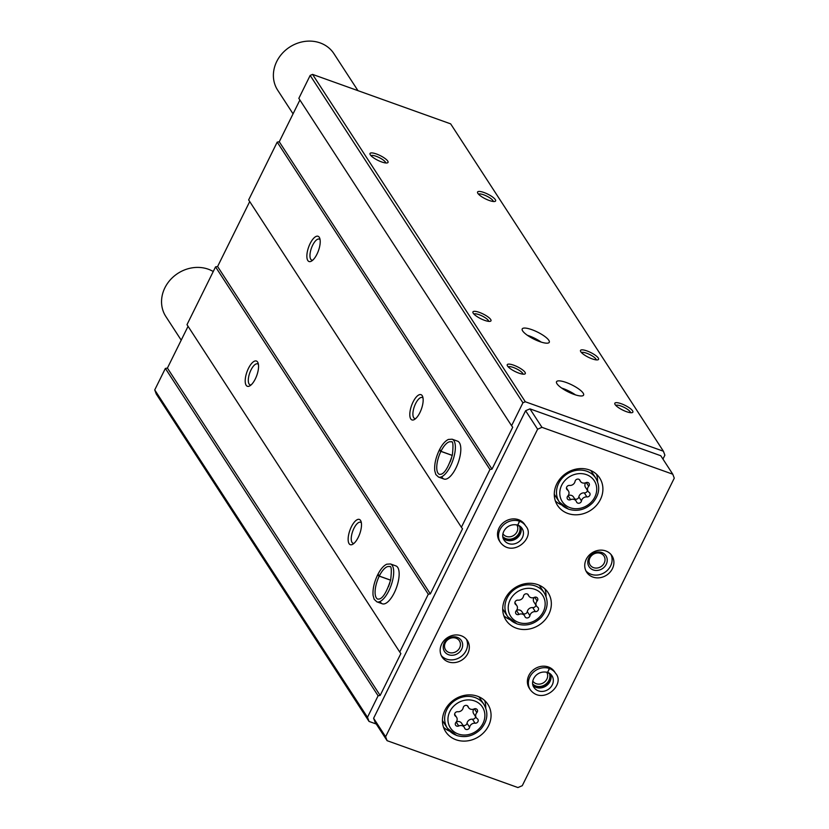 <?xml version="1.0" encoding="UTF-8"?>
<svg xmlns="http://www.w3.org/2000/svg" width="829" height="829" viewBox="0 0 829 829"><rect width="100%" height="100%" fill="white"/><g stroke="black" fill="none" stroke-linecap="round" stroke-linejoin="round"><path stroke-width="1.24" d="M662.951 459.069L664.879 455.173L663.407 451.225L525.306 401.764L522.923 402.78L511.576 425.733L512.716 427.225L492.011 469.131L489.949 469.483L461.39 527.275L462.53 528.767L430.344 593.896L428.292 594.238L399.733 652.029L400.873 653.532L380.159 695.438L378.107 695.79L367.485 717.282L369.029 721.427L376.262 724.018M531.886 329.683A15.088 3.948 -153.7 0 1 549.275 342.304A15.088 3.948 -153.7 0 1 534 339.165A15.088 3.948 -153.7 0 1 522.218 328.937A15.088 3.948 -153.7 0 1 531.886 329.683M566.197 382.48A15.088 3.948 -153.7 0 1 583.585 395.112A15.088 3.948 -153.7 0 1 568.311 391.962A15.088 3.948 -153.7 0 1 556.528 381.734A15.088 3.948 -153.7 0 1 566.197 382.48M484.022 192.525A10.062 2.632 -153.7 0 1 493.379 197.623A10.062 2.632 -153.7 0 1 494.954 201.416A10.062 2.632 -153.7 0 1 485.421 198.846A10.062 2.632 -153.7 0 1 477.597 192.836A10.062 2.632 -153.7 0 1 484.022 192.525M376.449 153.987A10.062 2.632 -153.7 0 1 385.817 159.095A10.062 2.632 -153.7 0 1 387.381 162.878A10.062 2.632 -153.7 0 1 377.848 160.318A10.062 2.632 -153.7 0 1 370.024 154.298A10.062 2.632 -153.7 0 1 376.449 153.987M586.963 350.926A10.062 2.632 -153.7 0 1 596.331 356.024A10.062 2.632 -153.7 0 1 597.896 359.817A10.062 2.632 -153.7 0 1 588.362 357.247A10.062 2.632 -153.7 0 1 580.538 351.237A10.062 2.632 -153.7 0 1 586.963 350.926M479.39 312.398A10.062 2.632 -153.7 0 1 488.758 317.497A10.062 2.632 -153.7 0 1 490.322 321.289A10.062 2.632 -153.7 0 1 480.789 318.719A10.062 2.632 -153.7 0 1 472.965 312.709A10.062 2.632 -153.7 0 1 479.39 312.398M621.273 403.733A10.062 2.632 -153.7 0 1 630.641 408.832A10.062 2.632 -153.7 0 1 632.206 412.624A10.062 2.632 -153.7 0 1 622.683 410.054A10.062 2.632 -153.7 0 1 614.849 404.044A10.062 2.632 -153.7 0 1 621.273 403.733M513.7 365.195A10.062 2.632 -153.7 0 1 523.068 370.294A10.062 2.632 -153.7 0 1 524.633 374.086A10.062 2.632 -153.7 0 1 515.11 371.516A10.062 2.632 -153.7 0 1 507.275 365.506A10.062 2.632 -153.7 0 1 513.7 365.195M525.306 401.764L312.564 74.392L450.655 123.863L663.407 451.225M188.059 326.315L167.417 368.076L165.365 368.418L154.733 389.92L367.485 717.282M165.365 368.418L378.107 695.79M246.14 385.257A13.409 5.223 -70.3 0 0 249.861 385.837A13.409 5.223 -70.3 0 0 256.803 375.413A13.409 5.223 -70.3 0 0 258.057 362.957A13.409 5.223 -70.3 0 0 248.887 367.527A13.409 5.223 -70.3 0 0 246.14 385.257M349.082 543.658A13.409 5.223 -70.3 0 0 352.802 544.239A13.409 5.223 -70.3 0 0 359.745 533.814A13.409 5.223 -70.3 0 0 360.998 521.358A13.409 5.223 -70.3 0 0 351.828 525.928A13.409 5.223 -70.3 0 0 349.082 543.658M380.532 602.269A20.124 7.844 -70.3 0 0 382.356 603.802A20.124 7.844 -70.3 0 0 396.521 587.502A20.124 7.844 -70.3 0 0 395.92 565.917L390.469 563.958L386.739 564.197C383.464 565.761 380.438 569.305 377.672 574.829M249.716 201.561L217.602 266.523L215.55 266.876L186.991 324.667L399.733 652.029M215.55 266.876L428.292 594.238M307.808 260.503A13.409 5.223 -70.3 0 0 311.517 261.083A13.409 5.223 -70.3 0 0 318.46 250.659A13.409 5.223 -70.3 0 0 319.714 238.203A13.409 5.223 -70.3 0 0 310.543 242.773A13.409 5.223 -70.3 0 0 307.808 260.503M410.749 418.904A13.409 5.223 -70.3 0 0 414.459 419.484A13.409 5.223 -70.3 0 0 421.401 409.06A13.409 5.223 -70.3 0 0 422.666 396.604A13.409 5.223 -70.3 0 0 413.484 401.174A13.409 5.223 -70.3 0 0 410.749 418.904M442.189 477.504A20.124 7.844 -70.3 0 0 444.012 479.038A20.124 7.844 -70.3 0 0 458.178 462.748A20.124 7.844 -70.3 0 0 457.577 441.163L452.126 439.204L448.396 439.443C445.121 441.007 442.095 444.541 439.329 450.064M299.901 100.008L279.259 141.769L277.207 142.122L248.648 199.913L461.39 527.275M277.207 142.122L489.949 469.483M312.564 74.392L310.17 75.418L298.834 98.371L511.576 425.733M310.17 75.418L522.923 402.78M154.733 389.92L156.287 394.055L369.029 721.427M279.259 141.769L492.011 469.131M217.602 266.523L430.344 593.896M167.417 368.076L380.159 695.438M361.371 522.871A11.14 4.342 -70.3 0 0 360.542 522.27A11.14 4.342 -70.3 0 0 353.278 529.804A11.14 4.342 -70.3 0 0 352.024 542.404A11.14 4.342 -70.3 0 0 353.03 543.254A11.14 4.342 -70.3 0 0 354.045 543.316M423.028 398.117A11.14 4.342 -70.3 0 0 422.21 397.516A11.14 4.342 -70.3 0 0 414.946 405.049A11.14 4.342 -70.3 0 0 413.681 417.65A11.14 4.342 -70.3 0 0 414.687 418.5A11.14 4.342 -70.3 0 0 415.712 418.552M258.43 364.47A11.14 4.342 -70.3 0 0 257.601 363.869A11.14 4.342 -70.3 0 0 250.337 371.402A11.14 4.342 -70.3 0 0 249.083 384.003A11.14 4.342 -70.3 0 0 250.089 384.853A11.14 4.342 -70.3 0 0 251.104 384.905M320.087 239.705A11.14 4.342 -70.3 0 0 319.269 239.104A11.14 4.342 -70.3 0 0 312.005 246.648A11.14 4.342 -70.3 0 0 310.74 259.239A11.14 4.342 -70.3 0 0 311.745 260.088A11.14 4.342 -70.3 0 0 312.771 260.151M508.25 366.895A8.249 2.155 -153.7 0 1 513.389 367.485A8.249 2.155 -153.7 0 1 522.944 374.159M615.823 405.422A8.249 2.155 -153.7 0 1 620.962 406.013A8.249 2.155 -153.7 0 1 630.517 412.687M473.929 314.087A8.249 2.155 -153.7 0 1 479.079 314.678A8.249 2.155 -153.7 0 1 488.633 321.351M581.502 352.626A8.249 2.155 -153.7 0 1 586.642 353.216A8.249 2.155 -153.7 0 1 596.206 359.89M370.988 155.686A8.249 2.155 -153.7 0 1 376.138 156.277A8.249 2.155 -153.7 0 1 385.692 162.95M478.561 194.224A8.249 2.155 -153.7 0 1 483.701 194.815A8.249 2.155 -153.7 0 1 493.265 201.488M561.647 388.055A15.088 3.948 -153.7 0 1 563.192 388.573A15.088 3.948 -153.7 0 1 575.461 394.884M527.337 335.258A15.088 3.948 -153.7 0 1 528.871 335.776A15.088 3.948 -153.7 0 1 541.14 342.076M469.618 727.24A2.663 2.352 -33 0 1 464.623 728.09A4.663 4.114 -33 0 0 464.219 727.261A4.663 4.114 -33 0 0 458.738 725.976A2.663 2.352 -33 0 1 455.96 722.339A4.663 4.114 -33 0 0 456.561 717.261A4.663 4.114 -33 0 0 455.525 716.204A2.663 2.352 -33 0 1 457.743 711.728A4.663 4.114 -33 0 0 463.193 707.697A2.663 2.352 -33 0 1 468.198 706.847A4.663 4.114 -33 0 0 468.592 707.676A4.663 4.114 -33 0 0 474.074 708.95A2.663 2.352 -33 0 1 476.862 712.588A4.663 4.114 -33 0 0 476.25 717.676A4.663 4.114 -33 0 0 477.286 718.722A2.663 2.352 -33 0 1 475.069 723.209A4.663 4.114 -33 0 0 469.618 727.24L467.007 723.209A4.663 4.114 147 0 1 472.457 719.189A2.663 2.352 147 0 0 475.597 716.67M581.471 500.934A2.663 2.352 -33 0 1 576.466 501.783A4.663 4.114 -33 0 0 576.062 500.965A4.663 4.114 -33 0 0 570.59 499.68A2.663 2.352 -33 0 1 567.803 496.043A4.663 4.114 -33 0 0 568.414 490.955A4.663 4.114 -33 0 0 567.378 489.908A2.663 2.352 -33 0 1 569.585 485.421A4.663 4.114 -33 0 0 575.046 481.39A2.663 2.352 -33 0 1 580.041 480.54A4.663 4.114 -33 0 0 580.445 481.369A4.663 4.114 -33 0 0 585.927 482.654A2.663 2.352 -33 0 1 588.704 486.291A4.663 4.114 -33 0 0 588.103 491.369A4.663 4.114 -33 0 0 589.139 492.426A2.663 2.352 -33 0 1 586.922 496.913A4.663 4.114 -33 0 0 581.471 500.934L578.849 496.913A4.663 4.114 147 0 1 584.3 492.882A2.663 2.352 147 0 0 587.44 490.364M213.25 271.529A33.533 29.606 147 0 0 172.411 277.674A33.533 29.606 147 0 0 165.841 316.502L181.209 340.159M672.785 474.209L541.959 427.339L537.617 429.204L385.62 736.743L387.102 740.68L517.928 787.55L522.27 785.695L674.267 478.157L672.785 474.209L660.775 455.732L529.949 408.863L541.959 427.339M529.949 408.863L525.607 410.728L537.617 429.204M525.607 410.728L373.61 718.266L385.62 736.743M373.61 718.266L375.091 722.204L387.102 740.68M456.002 739.758A25.15 22.207 147 0 0 484.478 731.81A25.15 22.207 147 0 0 487.835 704.287A25.15 22.207 147 0 0 454.655 699.375A25.15 22.207 147 0 0 445.66 731.696A25.15 22.207 147 0 0 456.002 739.758M567.844 513.452A25.15 22.207 147 0 0 596.32 505.503A25.15 22.207 147 0 0 599.688 477.991A25.15 22.207 147 0 0 566.497 473.069A25.15 22.207 147 0 0 557.513 505.4A25.15 22.207 147 0 0 567.844 513.452M516.28 628.164A25.15 22.207 147 0 0 544.757 620.216A25.15 22.207 147 0 0 548.124 592.704A25.15 22.207 147 0 0 514.933 587.782A25.15 22.207 147 0 0 505.949 620.113A25.15 22.207 147 0 0 516.28 628.164M525.741 526.052L524.757 524.539A15.088 13.326 147 0 0 504.84 521.586A15.088 13.326 147 0 0 499.452 540.985L500.436 542.498C512.788 558.404 536.031 537.192 525.741 526.052A15.088 13.326 147 0 0 519.7 521.275L517.711 525.006L522.083 528.425A10.736 9.471 147 0 0 518.146 525.171M448.292 661.863A15.088 13.326 147 0 0 465.38 657.096A15.088 13.326 147 0 0 467.401 640.589A15.088 13.326 147 0 0 447.484 637.636A15.088 13.326 147 0 0 442.095 657.034A15.088 13.326 147 0 0 448.292 661.863M592.87 577.057A15.088 13.326 147 0 0 609.957 572.29A15.088 13.326 147 0 0 611.978 555.782A15.088 13.326 147 0 0 592.061 552.829A15.088 13.326 147 0 0 586.673 572.228A15.088 13.326 147 0 0 592.87 577.057M555.606 673.345L554.622 671.832A15.088 13.326 147 0 0 534.705 668.879A15.088 13.326 147 0 0 529.316 688.277L530.301 689.79C542.653 705.707 565.886 684.485 555.606 673.345A15.088 13.326 147 0 0 549.565 668.578L547.575 672.298L551.948 675.728A10.736 9.471 147 0 0 548.01 672.474M532.829 681.117A8.249 7.274 147 0 0 536.176 683.697A8.249 7.274 147 0 0 545.482 681.127A8.249 7.274 147 0 0 546.653 672.132M532.715 683.998A10.062 8.881 147 0 0 535.866 685.987A10.062 8.881 147 0 0 546.632 683.448A10.062 8.881 147 0 0 549.326 673.2M593.533 567.647A8.249 7.274 147 0 0 602.87 565.046A8.249 7.274 147 0 0 603.968 556.021A8.249 7.274 147 0 0 593.087 554.414A8.249 7.274 147 0 0 590.144 565.005A8.249 7.274 147 0 0 593.533 567.647M593.222 569.937A10.062 8.881 147 0 0 607.222 559.585A10.062 8.881 147 0 0 592.124 554.176A10.062 8.881 147 0 0 593.222 569.937M585.865 570.777A15.088 13.326 147 0 0 591.067 574.29A15.088 13.326 147 0 0 607.512 570.197A15.088 13.326 147 0 0 610.983 554.456M448.955 652.454A8.249 7.274 147 0 0 458.292 649.853A8.249 7.274 147 0 0 459.39 640.827A8.249 7.274 147 0 0 448.51 639.221A8.249 7.274 147 0 0 445.567 649.812A8.249 7.274 147 0 0 448.955 652.454M448.644 654.744A10.062 8.881 147 0 0 462.655 644.392A10.062 8.881 147 0 0 447.546 638.983A10.062 8.881 147 0 0 448.644 654.744M441.287 655.584A15.088 13.326 147 0 0 446.489 659.096A15.088 13.326 147 0 0 462.934 655.003A15.088 13.326 147 0 0 466.406 639.263M502.965 533.824A8.249 7.274 147 0 0 506.312 536.404A8.249 7.274 147 0 0 515.617 533.835A8.249 7.274 147 0 0 516.788 524.84M502.851 536.695A10.062 8.881 147 0 0 506.001 538.695A10.062 8.881 147 0 0 516.768 536.145A10.062 8.881 147 0 0 519.462 525.907M357.973 90.662L333.921 53.657A33.533 29.606 147 0 0 289.673 47.098A33.533 29.606 147 0 0 277.684 90.195L293.062 113.853M546.021 596.383A25.15 22.207 147 0 0 544.954 588.942M503.804 615.688A25.15 22.207 147 0 0 510.167 619.677M502.726 608.89A21.792 19.243 147 0 0 503.441 610.103L507.731 616.703A21.792 19.243 147 0 1 515.524 588.683A21.792 19.243 147 0 1 544.28 592.942L539.99 586.341A21.792 19.243 147 0 0 539.182 585.201M485.732 707.976A25.15 22.207 147 0 0 484.664 700.536M443.525 727.271A25.15 22.207 147 0 0 449.888 731.271M442.437 720.474A21.792 19.243 147 0 0 443.152 721.686L447.442 728.287A21.792 19.243 147 0 1 455.235 700.277A21.792 19.243 147 0 1 484.001 704.536L479.711 697.935A21.792 19.243 147 0 0 478.893 696.785M597.574 481.67A25.15 22.207 147 0 0 596.507 474.229M555.368 500.975A25.15 22.207 147 0 0 561.73 504.965M554.28 494.177A21.792 19.243 147 0 0 555.005 495.39L559.295 501.991A21.792 19.243 147 0 1 567.077 473.97A21.792 19.243 147 0 1 595.844 478.229L591.554 471.628A21.792 19.243 147 0 0 590.735 470.489M537.575 607.139A4.663 4.114 -33 0 1 536.539 606.082A4.663 4.114 -33 0 1 537.14 601.004A2.663 2.352 -33 0 0 534.363 597.367A4.663 4.114 -33 0 1 528.881 596.082A4.663 4.114 -33 0 1 528.477 595.253A2.663 2.352 -33 0 0 523.482 596.103A4.663 4.114 -33 0 1 518.032 600.134A2.663 2.352 -33 0 0 515.814 604.621A4.663 4.114 -33 0 1 516.85 605.667A4.663 4.114 -33 0 1 516.239 610.755A2.663 2.352 -33 0 0 519.027 614.393A4.663 4.114 -33 0 1 524.508 615.678A4.663 4.114 -33 0 1 524.902 616.496A2.663 2.352 -33 0 0 529.907 615.646A4.663 4.114 -33 0 1 535.358 611.626A2.663 2.352 -33 0 0 537.575 607.139M534.156 597.45A4.663 4.114 147 0 0 533.917 602.061L536.539 606.082M523.13 613.564A2.663 2.352 147 0 0 527.285 611.626A4.663 4.114 147 0 1 532.736 607.595A2.663 2.352 147 0 0 535.886 605.077M524.508 615.678L521.887 611.647A4.663 4.114 147 0 0 516.622 610.279M585.709 482.737A4.663 4.114 147 0 0 585.481 487.348L588.103 491.369M574.694 498.851A2.663 2.352 147 0 0 578.849 496.913M576.062 500.965L573.45 496.934A4.663 4.114 147 0 0 568.176 495.566M473.867 709.044A4.663 4.114 147 0 0 473.639 713.645L476.25 717.676M462.851 725.147A2.663 2.352 147 0 0 467.007 723.209M464.219 727.261L461.608 723.24A4.663 4.114 147 0 0 456.333 721.862M548.259 666.941L549.244 668.454A15.088 13.326 147 0 0 532.259 673.355A15.088 13.326 147 0 0 530.301 689.79M548.58 667.055L549.565 668.578M549.244 668.454L547.71 672.443C536.456 669.614 529.43 681.479 533.959 687.417A10.736 9.471 147 0 0 548.114 689.521A10.736 9.471 147 0 0 551.948 675.728M518.394 519.648L519.379 521.161A15.088 13.326 147 0 0 502.395 526.052A15.088 13.326 147 0 0 500.436 542.498M518.716 519.762L519.7 521.275M519.379 521.161L517.845 525.151C506.592 522.322 499.566 534.187 504.094 540.125A10.736 9.471 147 0 0 518.249 542.218A10.736 9.471 147 0 0 522.083 528.425M390.614 580.134L379.278 576.072C377.464 575.108 377.236 574.704 378.594 574.87M390.604 580.196L379.257 576.134C377.413 575.222 377.154 574.88 378.48 575.098M452.271 455.38L440.935 451.318C439.121 450.354 438.893 449.95 440.251 450.116M452.261 455.442L440.914 451.38C439.069 450.468 438.81 450.126 440.137 450.344M458.24 734.007A19.119 16.881 147 0 0 484.851 714.339A19.119 16.881 147 0 0 456.147 704.059A19.119 16.881 147 0 0 458.24 734.007M570.083 507.7A19.119 16.881 147 0 0 596.693 488.032A19.119 16.881 147 0 0 567.989 477.753A19.119 16.881 147 0 0 570.083 507.7M544.28 592.942C548.891 601.222 547.896 609.336 541.316 617.284C534.177 624.382 526.052 626.579 516.933 623.885L507.731 616.703A21.792 19.243 147 0 0 516.685 623.677M518.519 622.413A19.119 16.881 147 0 0 545.13 602.745A19.119 16.881 147 0 0 516.426 592.466A19.119 16.881 147 0 0 518.519 622.413M484.001 704.536C488.602 712.805 487.618 720.919 481.027 728.878C473.898 735.965 465.763 738.162 456.644 735.468L447.442 728.287A21.792 19.243 147 0 0 456.406 735.271M595.844 478.229C600.455 486.509 599.46 494.623 592.88 502.571C585.74 509.669 577.606 511.866 568.487 509.172L559.295 501.991A21.792 19.243 147 0 0 568.248 508.965M527.918 594.383L528.477 595.253M534.695 597.232L537.14 601.004M532.736 607.595L535.358 611.626M527.285 611.626L529.907 615.646M516.477 610.465L519.027 614.393M514.913 603.232L515.814 604.621M579.481 479.67L580.041 480.54M586.258 482.519L588.704 486.291M584.3 492.882L586.922 496.913M568.041 495.752L570.59 499.68M566.476 488.519L567.378 489.908M467.629 705.976L468.198 706.847M474.416 708.826L476.862 712.588M472.457 719.189L475.069 723.209M456.188 722.059L458.738 725.976M454.624 714.826L455.525 716.204M533.078 685.583A10.736 9.471 147 0 0 545.886 686.08A10.736 9.471 147 0 0 550.632 674.174M503.213 538.29A10.736 9.471 147 0 0 516.021 538.788A10.736 9.471 147 0 0 520.767 526.881L520.716 532.342L515.773 538.643L508.104 540.446L503.203 538.259M382.356 603.802L376.894 601.844A20.124 7.844 -70.3 0 0 391.06 585.543A20.124 7.844 -70.3 0 0 390.469 563.958M389.806 583.056A17.274 6.725 -70.3 0 0 388.511 586.673M379.257 576.134A17.274 6.725 -70.3 0 0 377.858 599.16L379.589 598.952C383.236 597.771 386.936 591.409 390.677 579.854C391.796 569.772 391.402 565.368 389.506 566.642A17.274 6.725 -70.3 0 0 379.278 576.072M444.012 479.038L438.562 477.089A20.124 7.844 -70.3 0 0 452.727 460.789A20.124 7.844 -70.3 0 0 452.126 439.204M451.473 458.302A17.274 6.725 -70.3 0 0 450.178 461.919M440.914 451.38A17.274 6.725 -70.3 0 0 439.515 474.406L441.246 474.198C444.893 473.017 448.593 466.644 452.344 455.1C453.453 445.007 453.059 440.603 451.163 441.888A17.274 6.725 -70.3 0 0 440.935 451.318M527.638 594.165L528.881 596.082M514.882 602.652L516.85 605.667M579.202 479.452L580.445 481.369M566.445 487.939L568.414 490.955M467.349 705.759L468.592 707.676M454.603 714.235L456.561 717.261M533.068 685.552L537.969 687.738L545.637 685.946L550.58 679.645L550.611 674.153M376.894 601.844L374.169 599.294L373.081 595.419C372.573 589.253 374.076 582.445 377.578 575.005M438.562 477.089L435.826 474.54L434.738 470.654C434.241 464.499 435.733 457.691 439.235 450.251"/></g></svg>
